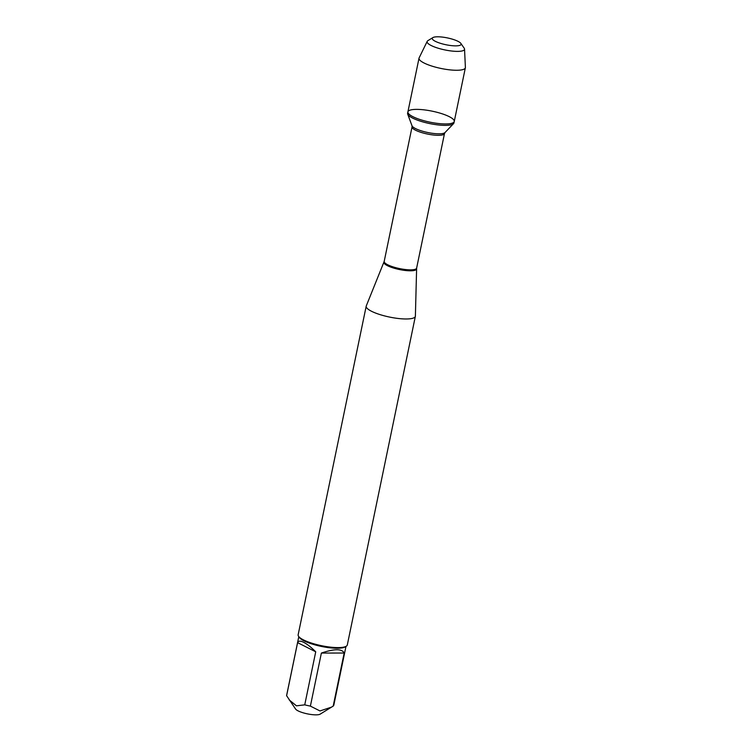 <?xml version="1.0" encoding="UTF-8"?>
<svg xmlns="http://www.w3.org/2000/svg" width="752" height="752" viewBox="0 0 752 752"><rect width="100%" height="100%" fill="white"/><g stroke="black" fill="none" stroke-linecap="round" stroke-linejoin="round"><path stroke-width="1.13" d="M407.612 113.279A23.669 5.602 11.7 0 0 407.697 114.135A23.669 5.602 11.7 0 0 429.646 123.563A23.669 5.602 11.7 0 0 453.541 123.629A23.669 5.602 11.7 0 0 453.954 122.877L454.255 121.467A23.669 5.602 -168.3 0 1 429.937 122.153A23.669 5.602 -168.3 0 1 407.904 111.869A23.669 5.602 -168.3 0 1 423.968 109.839A23.669 5.602 -168.3 0 1 449.235 116.645A23.669 5.602 -168.3 0 1 454.255 121.467A23.669 5.602 11.7 0 1 438.19 123.488A23.669 5.602 11.7 0 1 412.914 116.682A23.669 5.602 11.7 0 1 407.904 111.869L407.612 113.279M345.976 646.41L333.813 705.141A24.092 5.706 -168.3 0 1 333.192 706.09L320.164 714.146A12.934 3.064 -168.3 0 1 310.397 714.4A12.934 3.064 -168.3 0 1 298.093 710.875A12.934 3.064 -168.3 0 1 295.583 709.051L286.606 695.694A24.092 5.706 -168.3 0 1 286.634 695.374L298.798 636.643M331.613 707.096L319.985 710.95L310.388 706.109A24.092 5.706 -168.3 0 1 304.739 704.85L296.457 705.827L289.182 699.905M366.205 306.158L298.149 634.791A25.098 5.941 11.7 0 0 298.6 636.361L299.362 637.461A24.092 5.706 11.7 0 0 304.043 640.854A24.092 5.706 11.7 0 0 326.951 647.416A24.092 5.706 11.7 0 0 345.121 646.936L346.258 646.231A25.098 5.941 11.7 0 0 347.302 644.972L415.358 316.338A25.098 5.941 -168.3 0 1 398.316 318.491A25.098 5.941 -168.3 0 1 371.526 311.272A25.098 5.941 -168.3 0 1 366.205 306.158A25.098 5.941 -168.3 0 1 366.28 305.914L384.197 261.395A16.563 3.92 11.7 0 0 399.613 268.596A16.563 3.92 11.7 0 0 416.627 268.107L444.488 133.565A16.563 3.92 -168.3 0 1 427.474 134.044A16.563 3.92 -168.3 0 1 412.058 126.844L411.983 125.725A17.042 4.033 11.7 0 0 427.794 132.521A17.042 4.033 11.7 0 0 444.996 132.568L453.541 123.629M304.739 704.85L315.727 651.796C311.14 647.246 307.136 644.097 303.733 642.34C300.396 640.695 298.347 640.789 297.595 642.64L286.606 695.694M333.192 706.09L344.181 653.037C342.047 648.685 334.443 648.685 321.377 653.056L310.388 706.109M416.627 268.107L415.386 316.084A25.098 5.941 -168.3 0 1 415.358 316.338M298.6 636.361A25.098 5.941 11.7 0 0 303.47 639.896A25.098 5.941 11.7 0 0 327.327 646.729A25.098 5.941 11.7 0 0 346.258 646.231M321.377 653.056L344.181 653.037M297.595 642.64L315.727 651.796M460.835 43.39L464.181 48.175A19.101 4.521 -168.3 0 1 464.539 49.096L465.394 67.436A23.669 5.602 -168.3 0 1 465.366 67.774A23.669 5.602 -168.3 0 1 449.301 69.804A23.669 5.602 -168.3 0 1 424.034 62.989A23.669 5.602 -168.3 0 1 419.024 58.177A23.669 5.602 -168.3 0 1 419.137 57.848L427.202 41.36A19.101 4.521 -168.3 0 1 427.897 40.655L432.87 37.6A14.72 3.487 11.7 0 0 435.38 41.341A14.72 3.487 11.7 0 0 452.751 45.74A14.72 3.487 11.7 0 0 460.835 43.39A14.72 3.487 11.7 0 0 447.384 37.91A14.72 3.487 11.7 0 0 432.87 37.6M464.539 49.096A19.101 4.521 -168.3 0 1 452.093 51.07A19.101 4.521 -168.3 0 1 431.159 45.505A19.101 4.521 -168.3 0 1 427.202 41.36M416.542 268.878A16.647 3.939 -168.3 0 1 405.554 270.513A16.647 3.939 -168.3 0 1 387.449 265.682A16.647 3.939 -168.3 0 1 383.971 262.138M384.197 261.395L412.058 126.844M411.983 125.725L407.697 114.135M444.488 133.565L444.996 132.568M419.024 58.177L407.904 111.869M465.366 67.774L454.255 121.467"/></g></svg>
